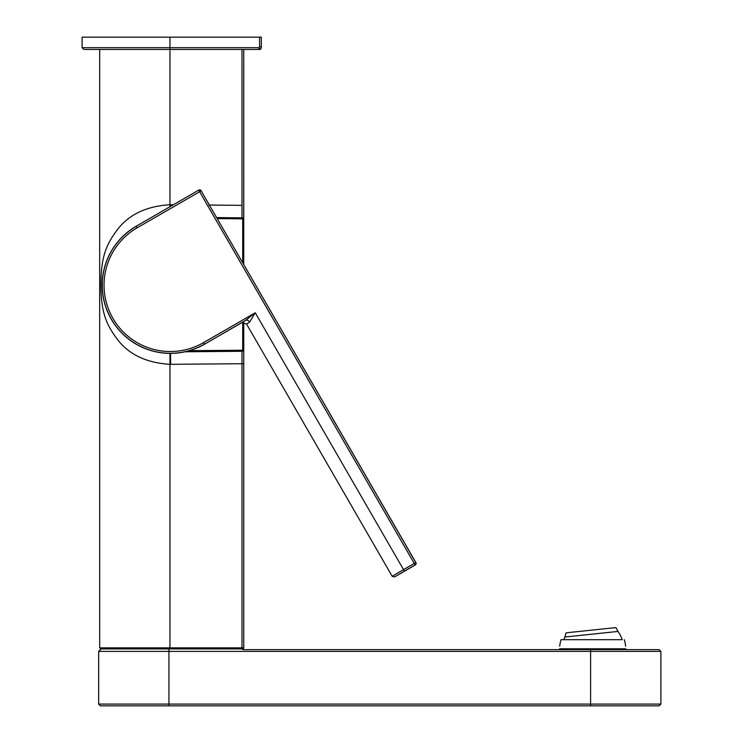 <?xml version="1.0" encoding="UTF-8"?>
<svg xmlns="http://www.w3.org/2000/svg" width="743" height="743" viewBox="0 0 743 743"><rect width="100%" height="100%" fill="white"/><g stroke="black" fill="none" stroke-linecap="round" stroke-linejoin="round"><path stroke-width="1.11" d="M260.802 48.936L259.567 49.447L260.802 48.936L261.322 47.691L260.514 48.648A2.508 1.774 -90 0 1 259.316 49.484M259.567 37.15L261.322 37.15L261.322 47.691L261.322 46.809L259.567 46.809L259.567 37.15L82.111 37.15L82.111 47.691L83.866 49.447L259.567 49.447M258.75 49.447L258.685 47.691L259.316 47.45L258.75 47.691M258.75 48.936A2.498 1.765 0 0 0 260.514 48.648A2.498 1.765 180 0 1 258.75 48.936M259.567 46.809L259.316 47.45M564.856 637.02L617.981 631.439L615.901 627.584L566.092 632.822L564.856 637.02A30.835 30.835 0 0 0 563.816 639.686L561.039 639.686A33.119 33.119 0 0 0 559.711 646.234M592.673 639.686L561.039 639.686L592.673 639.686M563.816 639.686L622.244 639.686A30.835 30.835 0 0 0 617.981 631.439M566.092 632.822L615.901 627.584M242.701 649.623L559.553 649.623L559.553 648.815L625.782 648.815L625.782 649.623M168.94 651.379L590.611 651.379L590.611 704.095L660.889 704.095L590.611 704.095L590.611 705.85L659.134 705.85L100.416 705.85L168.94 705.85L168.94 704.095L98.661 704.095L168.94 704.095L168.94 651.379L98.661 651.379L168.94 651.379L168.94 649.623M502.909 649.623L659.134 649.623L590.611 649.623L590.611 651.379L660.889 651.379L590.611 651.379M415.904 562.59L201.167 190.849A1.755 1.755 -165 0 0 198.771 190.208L199.644 191.731L201.167 190.849L415.774 562.553L414.25 563.426L415.123 564.949A1.755 1.755 -75 0 0 415.774 562.553L415.904 562.59A1.755 1.755 -165 0 1 415.263 564.986L404.406 571.135L415.123 564.949M198.808 190.069L136.266 226.178L198.808 190.069A1.755 1.755 -75 0 1 201.204 190.719M136.266 226.178A68.17 68.17 0 0 0 111.32 319.304A68.17 68.17 0 0 0 204.436 344.25L245.617 320.363L255.248 312.775L203.508 342.644L204.39 344.167A68.068 68.068 0 0 1 111.404 319.249A68.068 68.068 0 0 1 136.322 226.262L137.195 227.785L199.644 191.731L414.25 563.426L403.533 569.621L404.406 571.135L394.57 576.94L392.174 576.289L403.533 569.621L255.248 312.775L249.583 322.128A3.511 2.554 59.5 0 0 245.617 320.363L241.716 322.731L246.518 324.013L249.583 322.128M394.57 576.94L415.263 564.986M204.436 344.25L241.716 322.731M242.701 322.351L242.701 349.526L243.75 349.526L243.75 647.868A1.059 1.059 0 0 1 242.701 648.927L241.995 648.927L241.995 647.868L99.683 647.868L100.732 648.927L241.995 648.927M242.469 217.866L243.741 219.426L242.701 219.547L241.977 217.773L243.75 219.547L243.49 218.739M216.705 217.56L242.515 217.885M185.053 351.783L242.014 351.281A1.755 1.755 0 0 0 243.75 349.526L243.75 322.267M243.75 264.406L243.75 219.547L241.977 217.773L243.75 219.556L243.75 49.447L243.695 219.185M134.269 227.377A67.381 67.381 0 0 1 136.489 226.048M241.995 217.727L241.995 49.447M243.75 349.563L243.75 363.708L241.995 363.708L241.995 351.402M242.701 648.927A1.059 1.059 0 0 0 243.75 647.868L241.995 647.868L241.995 363.708L169.961 364.33C146.566 362.89 129.078 354.625 117.487 339.523C106.658 325.016 100.937 313.035 100.927 284.532C100.937 256.029 106.658 244.038 117.487 229.541C129.078 214.439 146.566 206.164 169.961 204.724L169.952 206.73L169.961 204.724L173.379 204.752M169.943 353.38L169.961 364.33L169.961 353.38M170.658 364.321L170.574 353.38M136.071 226.29L133.694 227.739M170.639 206.331L170.658 204.734M208.829 205.059L241.995 205.356M169.961 204.724L169.961 47.691L258.685 47.691M82.111 47.691L169.961 47.691L169.961 37.15M590.611 704.095L168.94 704.095M137.195 227.785A66.313 66.313 0 0 0 112.927 318.375A66.313 66.313 0 0 0 203.508 342.644M169.961 648.927L169.961 364.33M217.309 218.618L241.986 218.832M242.701 262.576L242.701 219.547M242.701 349.526A0.706 0.706 0 0 1 242.004 350.232L242.014 351.281M189.335 350.687L242.004 350.232M259.474 49.484A2.517 2.517 0 0 0 260.821 48.954M259.827 49.428A2.517 2.517 0 0 0 260.598 49.112M625.625 646.234A33.119 33.119 0 0 0 624.296 639.686M659.134 649.623L660.889 651.379L660.889 704.095L659.143 705.85L100.389 705.85L98.661 704.095L98.661 651.379L100.416 649.623M392.174 576.289L246.518 324.013M100.732 649.623L100.732 648.927M99.683 647.868L99.683 49.447"/></g></svg>
